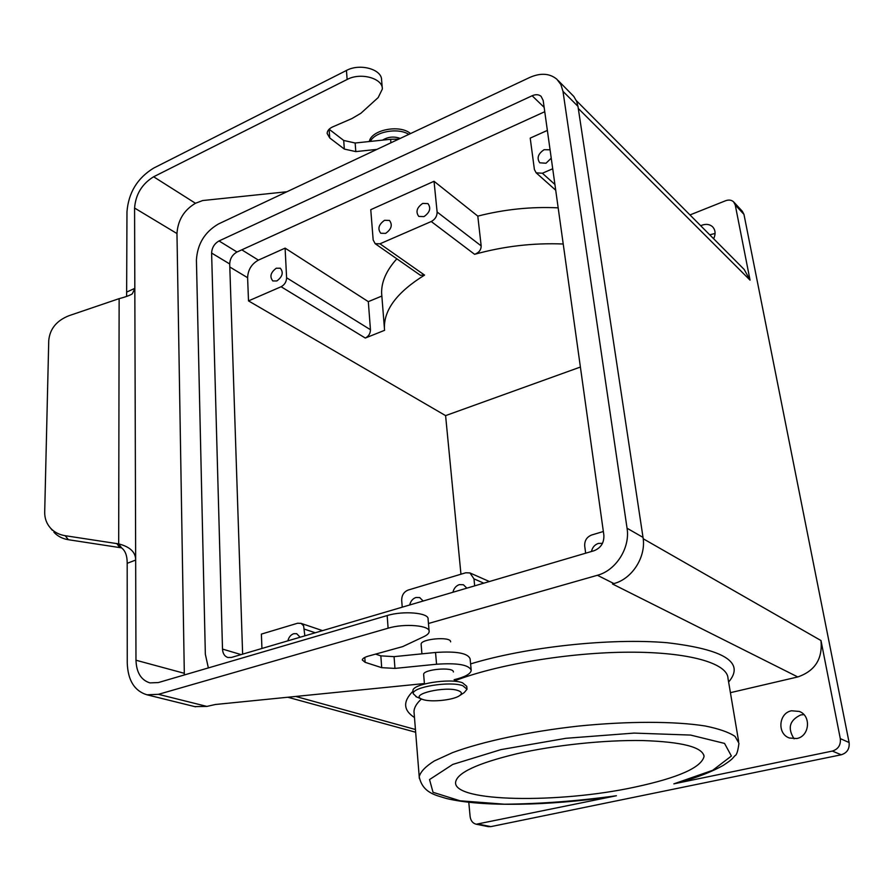 <?xml version="1.0" encoding="UTF-8"?>
<svg xmlns="http://www.w3.org/2000/svg" width="894" height="894" viewBox="0 0 894 894"><rect width="100%" height="100%" fill="white"/><g stroke="black" fill="none" stroke-linecap="round" stroke-linejoin="round"><path stroke-width="1.34" d="M689.978 214.94L725.57 200.748C728.811 199.574 731.493 199.954 733.616 201.865L735.248 204.983L743.964 214.381L849.099 742.512L840.304 738.634L820.994 640.551C822.715 658.878 814.97 671.014 797.772 676.948L730.409 692.671M474.669 585.861L473.976 578.854L469.931 572.92L465.752 572.775L408.089 590.085C403.853 591.85 401.719 595.259 401.685 600.321L402.233 607.182M458.074 690.57C445.234 685.877 409.575 694.236 421.521 699.019L423.052 699.589C431.21 702.36 452.811 700.147 459.203 695.901C462.421 693.778 462.042 692.001 458.074 690.57M379.961 243.805L375.167 243.682L373.167 239.961L370.764 209.677L434.037 181.281L437.121 212.012C437.121 216.225 435.166 219.399 431.243 221.522L379.961 243.805L424.572 275.095L420.348 275.251M603.361 531.494L591.593 535.025C586.777 536.992 584.486 540.646 584.698 545.977L585.659 553.196M552.716 168.754L542.379 173.246L536.165 172.833L534.4 169.502L530.209 138.112L547.363 130.412M400.233 138.414C393.997 136.19 388.119 136.76 382.587 140.123M385.616 233.379L380.766 233.256C377.424 228.83 378.676 224.517 384.532 220.304L389.449 220.438C392.757 224.886 391.483 229.199 385.616 233.379M423.979 216.605L418.805 216.426C415.486 211.934 416.794 207.598 422.706 203.407L427.947 203.608C431.221 208.123 429.891 212.448 423.979 216.605M208.358 667.919L205.341 654.207L196.423 260.042C197.395 243.973 204.76 231.937 218.516 223.947L529.65 77.499C540.579 72.693 549.665 73.274 556.884 79.253L560.884 84.572L562.985 91.344L627.052 528.231L643.021 537.395L577.971 106.364L576.675 101.435L573.803 96.429L558.068 80.438M382.274 88.059L381.593 80.08C382.051 69.285 359.924 63.072 346.459 70.458L347.129 79.477L153.623 176.777C142.012 183.907 135.665 194.322 134.581 208.045L176.967 233.546C177.872 220.159 184.03 210.068 195.462 203.273L202.659 200.547L286.94 191.741M735.248 204.983L750.044 280.135L578.295 108.465M544.748 111.716L237.011 252.019C232.418 254.634 229.982 258.612 229.702 263.953L242.632 654.151M219.019 240.955L532.131 95.759C535.718 94.205 538.702 94.395 541.071 96.306L543.183 100.463L603.863 535.16C604.199 542.736 600.924 547.933 594.063 550.726L231.501 657.425L227.892 657.503C224.584 656.397 222.785 653.581 222.505 649.078L211.61 253.047C211.923 247.649 214.392 243.615 219.019 240.955L237.011 252.019M126.624 296.417L126.97 211.8C128.512 192.679 137.363 178.13 153.544 168.161L346.459 70.458M409.687 604.981C410.625 601.148 412.715 598.645 415.956 597.483L419.688 597.55L423.164 601.014M452.934 592.253C453.861 588.364 455.996 585.827 459.337 584.62L463.405 584.743L466.847 588.163M127.183 563.309L135.665 560.069C135.698 552.213 130.043 546.815 118.69 543.887L65.173 535.696L68.391 539.719L121.562 547.866C125.261 550.659 127.138 555.61 127.183 562.706L127.25 662.89C127.864 680.312 134.435 690.95 146.962 694.794L158.439 694.325L388.108 628.203C404.412 623.196 430.293 625.42 429.154 631.566C429.042 633.332 427.254 635.031 423.778 636.684L402.68 646.608L368.496 656.073C364.54 657.224 362.472 658.52 362.282 659.951L365.132 662.32L381.693 667.673L394.958 668.399L436.563 664.231L435.534 652.475L394.064 656.643L380.844 655.861L375.547 654.106M376.91 149.387L355.801 151.6L344.324 149.075L329.73 137.955L327.148 133.463C327.215 130.915 328.914 128.792 332.233 127.093L351.878 118.578L360.863 113.292L378.173 97.58L382.364 89.009C382.833 78.27 360.651 72.112 347.129 79.477M580.396 367.043L445.592 415.621L248.51 300.898L281.096 286.739C284.616 284.817 286.449 281.822 286.605 277.777L285.097 248.13L368.317 301.647L381.816 296.059L381.626 293.243L384.576 330.322L365.3 338.044C368.674 336.312 370.395 333.54 370.451 329.718L368.317 301.647M460.958 574.216L445.592 415.621M558.169 207.844C531.304 206.559 504.507 209.308 477.798 216.113L481.173 245.895C481.117 249.951 478.927 252.745 474.602 254.309C503.791 246.219 533.327 242.788 563.22 244.006M450.621 641.847L450.598 641.635C450.453 636.237 420.448 638.908 421.119 644.272L421.141 644.54M840.304 738.634C840.93 745.037 838.27 749.183 832.336 751.072L673.852 783.859L712.686 770.304L731.393 756.033L724.542 743.417L690.593 735.069L634.058 733.091L565.936 738.299L500.975 749.608L452.766 764.426L429.533 779.568L433.042 792.296L460.019 800.789L504.384 804.198C540.255 803.885 577.591 801.069 616.402 795.738L476.267 824.234C472.758 823.34 470.702 820.759 470.11 816.501L468.791 802.32M616.402 795.738L611.44 796.632C548.882 805.852 481.642 807.092 446.397 798.476C436.697 795.369 422.65 793.38 419.219 776.741L419.353 778.529M643.021 537.395C646.373 556.582 632.281 578.887 613.899 583.57L612.468 583.972L797.772 676.948M627.052 528.231C630.371 547.72 616.022 570.45 597.404 575.278L613.899 583.57M803.907 714.619L800.778 714.921C789.525 720.218 787.301 728.185 794.107 738.824M715.077 233.468L709.735 234.809M743.964 214.381L742.333 211.286L733.929 202.2M832.336 751.072L841.232 754.782C847.099 752.927 849.725 748.837 849.099 742.512M841.232 754.782L490.851 826.626L478.782 824.201M488.169 826.615L490.851 826.626M424.572 275.095C397.573 291.824 384.174 309.324 384.398 327.595M459.695 695.566L464.187 692.638L467.026 689.252L462.813 685.72C450.062 680.859 412.045 687.017 413.207 693.688L416.705 696.985M388.108 628.203L387.169 615.564L158.339 682.569L149.935 682.893C141.096 680.133 136.447 672.579 135.977 660.23L135.665 560.37M304.843 635.835L303.614 625.8L301.066 623.375L297.601 623.23L261.383 634.103L261.942 648.463M634.964 787.089C678.345 777.769 701.377 767.544 704.059 756.425C702.662 747.149 682.223 741.864 642.752 740.556C604.545 739.852 554.235 745.171 516.285 753.888C477.061 763.42 456.823 772.919 455.582 782.384C453.627 802.22 559.063 803.617 634.964 787.089M287.857 640.842C288.818 637.154 290.773 634.785 293.724 633.712L296.663 633.678L300.138 637.221M576.339 100.631L744.233 269.519L750.044 280.135M396.835 258.813C386.398 270.401 381.336 281.878 381.626 293.243M248.51 300.898L247.604 277.699C247.984 269.798 251.583 263.942 258.4 260.12L285.097 248.13M591.482 551.486C592.376 547.419 594.666 544.725 598.354 543.418L602.489 543.34M134.581 208.045L134.826 288.594L132.234 293.914C129.541 295.534 125.171 297.11 119.137 298.641L69.006 315.694C56.601 320.6 49.852 328.88 48.745 340.536L44.7 512.195C44.622 518.352 46.577 523.672 50.567 528.153L52.321 530.298M551.24 158.171L546.01 163.233L539.741 162.797C536.601 158.126 538.065 153.746 544.144 149.678L550.067 149.801M176.967 233.546L184.343 674.948M276.257 268.222L280.336 268.211C283.677 272.469 282.515 276.704 276.861 280.951L272.838 280.962C269.463 276.727 270.603 272.48 276.257 268.222M68.391 539.719C62.502 538.769 57.674 536.266 53.886 532.209M454.107 679.719C464.947 677.06 470.646 673.942 471.227 670.377C469.16 664.834 457.605 662.789 436.563 664.231M471.172 669.818L470.11 658.856C468.031 653.19 456.51 651.055 435.534 652.475M65.173 535.696C59.239 534.746 54.378 532.232 50.567 528.153M791.559 710.775L799.292 711.434C811.506 715.703 809.584 736.455 796.688 738.533L789.491 738.019C776.908 734.019 778.585 712.987 791.559 710.775M700.717 225.735L701.812 225.254C706.048 223.735 709.601 224.204 712.473 226.674C715.479 229.87 715.87 233.904 713.658 238.754M466.992 688.805L466.746 686.324L462.533 682.781C449.794 677.875 411.81 684.055 412.972 690.76L413.006 691.207C402.736 701.455 403.228 710.216 414.481 717.536M453.392 671.975L453.37 671.774C453.258 666.656 422.996 669.371 423.644 674.445L423.667 674.702M355.801 151.6L355.153 143.006L390.611 139.285L398.713 139.129M121.562 547.866L118.69 543.887L119.137 298.641M387.169 615.564C403.406 610.49 429.198 612.826 428.081 619.095L429.109 631.03M329.115 129.228L329.73 137.955M194.747 706.606L206.905 706.416L215.309 704.506L424.404 683.552M355.153 143.006L343.709 140.459L329.148 129.261M414.179 713.77L419.219 776.741C420.471 771.779 425.499 766.516 434.294 760.962L452.599 752.603C482.503 741.495 529.125 731.527 578.653 726.062C628.203 721.067 675.149 721.179 705.332 726.017C718.988 728.789 728.901 732.253 735.058 736.41L738.947 743.26C737.963 751.038 736.645 755.184 734.991 755.676C731.795 759.073 732.789 759.051 723.212 765.409C712.362 771.511 698.091 777.121 680.412 782.261L673.852 783.859M410.525 133.564C399.942 124.177 371.345 129.753 369.311 141.52M434.037 181.281L477.798 216.113M408.815 134.368C397.953 127.373 374.91 131.619 370.362 141.408M428.461 623.487L597.404 575.278M820.994 640.551L643.199 538.747M473.976 578.854L483.799 583.167M562.985 91.344L577.971 106.364M532.131 95.759L544.144 107.347M222.505 649.078L241.089 654.598M394.958 668.399L394.064 656.643M542.379 173.246L554.906 184.455M211.61 253.047L229.702 263.953M431.243 221.522L474.602 254.309M281.096 286.739L365.3 338.044M153.623 176.777L195.462 203.273M304.508 629.175L315.258 632.773M229.803 267.004L247.604 277.699M241.805 249.839L258.4 260.12M286.605 277.777L370.451 329.718M134.826 288.594L135.665 560.069M184.276 673.294L135.977 660.23M390.924 142.794L390.611 139.285M381.693 667.673L380.844 655.861M127.015 291.936L134.826 288.337M365.132 662.32L364.797 657.448M421.018 685.039L423.141 683.675M470.602 663.907C526.153 646.954 610.446 637.824 667.125 642.719C724.721 649.491 745.216 662.588 728.61 682.033M415.431 729.504L295.735 696.448M344.324 149.075L343.709 140.459M119.64 547.463L116.756 543.474M437.121 212.012L481.173 245.895M414.157 713.513L414 711.635C414.101 707.623 416.582 703.41 421.443 698.985M454.23 681.004C495.902 664.678 568.796 652.396 628.84 652.184C689.006 651.938 727.504 663.281 727.984 678.267L738.634 741.394M206.905 706.416L158.439 694.325M470.278 573.076L489.376 581.536M375.167 243.682L420.549 275.386M536.165 172.833L555.71 190.21M421.521 699.019L415.866 696.627M300.831 623.286L322.544 630.628M703.835 755.005L704.059 756.425M488.359 826.659L476.267 824.234M800.141 711.814L799.292 711.434M415.654 732.242L287.801 697.242M195.574 706.808L146.962 694.794M423.644 674.445L424.449 683.988M421.119 644.272L421.923 653.849M412.972 690.76L413.207 693.688"/></g></svg>
